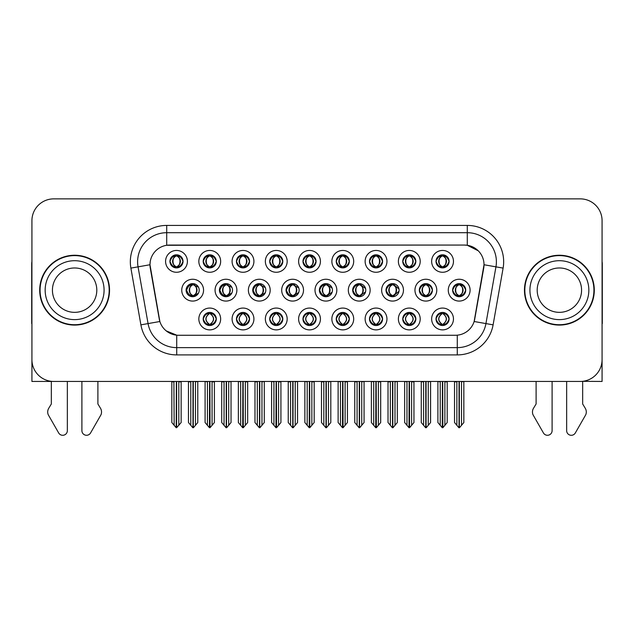 <?xml version="1.0" encoding="UTF-8"?>
<svg xmlns="http://www.w3.org/2000/svg" width="634" height="634" viewBox="0 0 634 634"><rect width="100%" height="100%" fill="white"/><g stroke="black" fill="none" stroke-linecap="round" stroke-linejoin="round"><path stroke-width="0.95" d="M169.944 261.359A6.546 6.546 0 0 0 176.49 267.905A6.546 6.546 0 0 0 183.036 261.359A6.546 6.546 0 0 0 176.49 254.813A6.546 6.546 0 0 0 169.944 261.359L169.999 261.359C171.299 257.792 172.995 256.033 175.103 256.073L174.659 255.074M165.577 261.359A10.913 10.913 0 0 0 176.49 272.271A10.913 10.913 0 0 0 187.402 261.359A10.913 10.913 0 0 0 176.49 250.446A10.913 10.913 0 0 0 165.577 261.359M286.053 290.166A6.546 6.546 0 0 0 292.599 296.712A6.546 6.546 0 0 0 299.145 290.166A6.546 6.546 0 0 0 292.599 283.62A6.546 6.546 0 0 0 286.053 290.166L286.409 290.166C287.701 286.6 289.397 284.84 291.505 284.88L291.03 283.81M281.694 290.166A10.913 10.913 0 0 0 292.599 301.079A10.913 10.913 0 0 0 303.512 290.166A10.913 10.913 0 0 0 292.599 279.253A10.913 10.913 0 0 0 281.694 290.166M402.748 318.973A6.546 6.546 0 0 0 409.295 325.519A6.546 6.546 0 0 0 415.841 318.973A6.546 6.546 0 0 0 409.295 312.427A6.546 6.546 0 0 0 402.748 318.973L402.812 318.973C404.048 322.492 405.752 324.259 407.916 324.259L408.692 324.259C404.357 320.733 404.357 317.206 408.692 313.679L408.906 313.679C404.46 317.206 404.46 320.733 408.906 324.259L408.359 325.448L408.906 324.259C404.302 320.733 404.302 317.206 408.906 313.679L408.359 312.491L408.906 313.679L407.916 313.679C405.792 313.64 404.088 315.399 402.812 318.973M398.382 318.973A10.913 10.913 0 0 0 409.295 329.878A10.913 10.913 0 0 0 420.207 318.973A10.913 10.913 0 0 0 409.295 308.061A10.913 10.913 0 0 0 398.382 318.973M186.103 290.166A6.546 6.546 0 0 0 192.649 296.712A6.546 6.546 0 0 0 199.203 290.166A6.546 6.546 0 0 0 192.649 283.62A6.546 6.546 0 0 0 186.103 290.166L186.634 290.166C187.926 286.6 189.621 284.84 191.73 284.88L191.238 283.77M181.744 290.166A10.913 10.913 0 0 0 192.649 301.079A10.913 10.913 0 0 0 203.562 290.166A10.913 10.913 0 0 0 192.649 279.253A10.913 10.913 0 0 0 181.744 290.166M436.01 318.973A6.546 6.546 0 0 0 442.556 325.519A6.546 6.546 0 0 0 449.102 318.973A6.546 6.546 0 0 0 442.556 312.427A6.546 6.546 0 0 0 436.01 318.973L436.065 318.973C437.309 322.492 439.013 324.259 441.169 324.259L441.946 324.259C437.619 320.733 437.619 317.206 441.946 313.679L442.16 313.679C437.722 317.206 437.722 320.733 442.16 324.259L441.621 325.448L442.167 324.259C437.563 320.733 437.563 317.206 442.167 313.679L441.621 312.491L442.167 313.679L441.169 313.679C439.053 313.64 437.349 315.399 436.065 318.973M431.643 318.973A10.913 10.913 0 0 0 442.556 329.878A10.913 10.913 0 0 0 453.469 318.973A10.913 10.913 0 0 0 442.556 308.061A10.913 10.913 0 0 0 431.643 318.973M436.01 261.359A6.546 6.546 0 0 0 442.556 267.905A6.546 6.546 0 0 0 449.102 261.359A6.546 6.546 0 0 0 442.556 254.813A6.546 6.546 0 0 0 436.01 261.359L436.073 261.359C437.365 257.792 439.061 256.033 441.169 256.073L440.725 255.074M431.643 261.359A10.913 10.913 0 0 0 442.556 272.271A10.913 10.913 0 0 0 453.469 261.359A10.913 10.913 0 0 0 442.556 250.446A10.913 10.913 0 0 0 431.643 261.359M352.686 290.166A6.546 6.546 0 0 0 359.232 296.712A6.546 6.546 0 0 0 365.778 290.166A6.546 6.546 0 0 0 359.232 283.62A6.546 6.546 0 0 0 352.686 290.166L352.924 290.166C354.216 286.6 355.92 284.84 358.02 284.88L357.56 283.834M348.32 290.166A10.913 10.913 0 0 0 359.232 301.079A10.913 10.913 0 0 0 370.145 290.166A10.913 10.913 0 0 0 359.232 279.253A10.913 10.913 0 0 0 348.32 290.166M252.736 290.166A6.546 6.546 0 0 0 259.282 296.712A6.546 6.546 0 0 0 265.828 290.166A6.546 6.546 0 0 0 259.282 283.62A6.546 6.546 0 0 0 252.736 290.166L253.148 290.166C254.44 286.6 256.144 284.84 258.252 284.88L257.769 283.794M248.377 290.166A10.913 10.913 0 0 0 259.282 301.079A10.913 10.913 0 0 0 270.195 290.166A10.913 10.913 0 0 0 259.282 279.253A10.913 10.913 0 0 0 248.377 290.166M369.495 318.973A6.546 6.546 0 0 0 376.041 325.519A6.546 6.546 0 0 0 382.587 318.973A6.546 6.546 0 0 0 376.041 312.427A6.546 6.546 0 0 0 369.495 318.973L369.551 318.973C370.795 322.492 372.491 324.259 374.654 324.259L375.431 324.259C371.096 320.733 371.096 317.206 375.431 313.679L375.645 313.679C371.199 317.206 371.199 320.733 375.645 324.259L375.098 325.448L375.653 324.259C371.048 320.733 371.048 317.206 375.653 313.679L375.098 312.491L375.653 313.679L374.654 313.679C372.53 313.64 370.835 315.399 369.551 318.973M365.129 318.973A10.913 10.913 0 0 0 376.041 329.878A10.913 10.913 0 0 0 386.954 318.973A10.913 10.913 0 0 0 376.041 308.061A10.913 10.913 0 0 0 365.129 318.973M336.234 318.973A6.546 6.546 0 0 0 342.78 325.519A6.546 6.546 0 0 0 349.326 318.973A6.546 6.546 0 0 0 342.78 312.427A6.546 6.546 0 0 0 336.234 318.973L336.297 318.973C337.534 322.492 339.238 324.259 341.393 324.259L342.17 324.259C337.843 320.733 337.843 317.206 342.17 313.679L342.384 313.679C337.946 317.206 337.946 320.733 342.384 324.259L341.845 325.448L342.392 324.259C337.787 320.733 337.787 317.206 342.392 313.679L341.845 312.491L342.392 313.679L341.393 313.679C339.277 313.64 337.573 315.399 336.297 318.973M331.867 318.973A10.913 10.913 0 0 0 342.78 329.878A10.913 10.913 0 0 0 353.693 318.973A10.913 10.913 0 0 0 342.78 308.061A10.913 10.913 0 0 0 331.867 318.973M402.748 261.359A6.546 6.546 0 0 0 409.295 267.905A6.546 6.546 0 0 0 415.841 261.359A6.546 6.546 0 0 0 409.295 254.813A6.546 6.546 0 0 0 402.748 261.359L402.812 261.359C404.104 257.792 405.8 256.033 407.908 256.073L407.464 255.074M398.382 261.359A10.913 10.913 0 0 0 409.295 272.271A10.913 10.913 0 0 0 420.207 261.359A10.913 10.913 0 0 0 409.295 250.446A10.913 10.913 0 0 0 398.382 261.359M336.234 261.359A6.546 6.546 0 0 0 342.78 267.905A6.546 6.546 0 0 0 349.326 261.359A6.546 6.546 0 0 0 342.78 254.813A6.546 6.546 0 0 0 336.234 261.359L336.297 261.359C337.589 257.792 339.285 256.033 341.393 256.073L340.949 255.074M331.867 261.359A10.913 10.913 0 0 0 342.78 272.271A10.913 10.913 0 0 0 353.693 261.359A10.913 10.913 0 0 0 342.78 250.446A10.913 10.913 0 0 0 331.867 261.359M386.003 290.166A6.546 6.546 0 0 0 392.549 296.712A6.546 6.546 0 0 0 399.095 290.166A6.546 6.546 0 0 0 392.549 283.62A6.546 6.546 0 0 0 386.003 290.166L386.185 290.166C387.477 286.6 389.173 284.84 391.281 284.88L390.821 283.85M381.636 290.166A10.913 10.913 0 0 0 392.549 301.079A10.913 10.913 0 0 0 403.462 290.166A10.913 10.913 0 0 0 392.549 279.253A10.913 10.913 0 0 0 381.636 290.166M219.419 290.166A6.546 6.546 0 0 0 225.966 296.712A6.546 6.546 0 0 0 232.519 290.166A6.546 6.546 0 0 0 225.966 283.62A6.546 6.546 0 0 0 219.419 290.166L219.887 290.166C221.179 286.6 222.883 284.84 224.991 284.88L224.499 283.786M215.061 290.166A10.913 10.913 0 0 0 225.966 301.079A10.913 10.913 0 0 0 236.878 290.166A10.913 10.913 0 0 0 225.966 279.253A10.913 10.913 0 0 0 215.061 290.166M236.458 318.973A6.546 6.546 0 0 0 243.004 325.519A6.546 6.546 0 0 0 249.55 318.973A6.546 6.546 0 0 0 243.004 312.427A6.546 6.546 0 0 0 236.458 318.973L236.522 318.973C237.758 322.492 239.462 324.259 241.625 324.259L242.394 324.259C238.067 320.733 238.067 317.206 242.394 313.679L242.608 313.679C238.17 317.206 238.17 320.733 242.608 324.259L242.069 325.448L242.616 324.259C238.012 320.733 238.012 317.206 242.616 313.679L242.069 312.491L242.616 313.679L241.625 313.679C239.501 313.64 237.798 315.399 236.522 318.973M232.092 318.973A10.913 10.913 0 0 0 243.004 329.878A10.913 10.913 0 0 0 253.917 318.973A10.913 10.913 0 0 0 243.004 308.061A10.913 10.913 0 0 0 232.092 318.973M269.719 261.359A6.546 6.546 0 0 0 276.266 267.905A6.546 6.546 0 0 0 282.812 261.359A6.546 6.546 0 0 0 276.266 254.813A6.546 6.546 0 0 0 269.719 261.359L269.775 261.359C271.067 257.792 272.771 256.033 274.879 256.073L274.435 255.074M265.353 261.359A10.913 10.913 0 0 0 276.266 272.271A10.913 10.913 0 0 0 287.178 261.359A10.913 10.913 0 0 0 276.266 250.446A10.913 10.913 0 0 0 265.353 261.359M302.973 318.973A6.546 6.546 0 0 0 309.519 325.519A6.546 6.546 0 0 0 316.073 318.973A6.546 6.546 0 0 0 309.519 312.427A6.546 6.546 0 0 0 302.973 318.973L303.036 318.973C304.272 322.492 305.976 324.259 308.14 324.259L308.916 324.259C304.582 320.733 304.582 317.206 308.916 313.679L309.13 313.679C304.685 317.206 304.685 320.733 309.13 324.259L308.584 325.448L309.138 324.259M298.614 318.973A10.913 10.913 0 0 0 309.519 329.878A10.913 10.913 0 0 0 320.432 318.973A10.913 10.913 0 0 0 309.519 308.061A10.913 10.913 0 0 0 298.614 318.973M236.458 261.359A6.546 6.546 0 0 0 243.004 267.905A6.546 6.546 0 0 0 249.55 261.359A6.546 6.546 0 0 0 243.004 254.813A6.546 6.546 0 0 0 236.458 261.359L236.522 261.359C237.813 257.792 239.509 256.033 241.617 256.073L241.174 255.074M232.092 261.359A10.913 10.913 0 0 0 243.004 272.271A10.913 10.913 0 0 0 253.917 261.359A10.913 10.913 0 0 0 243.004 250.446A10.913 10.913 0 0 0 232.092 261.359M419.32 290.166A6.546 6.546 0 0 0 425.866 296.712A6.546 6.546 0 0 0 432.412 290.166A6.546 6.546 0 0 0 425.866 283.62A6.546 6.546 0 0 0 419.32 290.166L419.439 290.166C420.73 286.6 422.434 284.84 424.542 284.88L424.091 283.866M414.953 290.166A10.913 10.913 0 0 0 425.866 301.079A10.913 10.913 0 0 0 436.778 290.166A10.913 10.913 0 0 0 425.866 279.253A10.913 10.913 0 0 0 414.953 290.166M203.197 318.973A6.546 6.546 0 0 0 209.743 325.519A6.546 6.546 0 0 0 216.297 318.973A6.546 6.546 0 0 0 209.743 312.427A6.546 6.546 0 0 0 203.197 318.973L203.26 318.973C204.505 322.492 206.201 324.259 208.364 324.259L209.141 324.259C204.806 320.733 204.806 317.206 209.141 313.679L209.355 313.679C204.909 317.206 204.909 320.733 209.355 324.259L208.808 325.448L209.363 324.259C204.758 320.733 204.758 317.206 209.363 313.679L208.816 312.491L209.355 313.679L208.364 313.679C206.24 313.64 204.536 315.399 203.26 318.973M198.838 318.973A10.913 10.913 0 0 0 209.743 329.878A10.913 10.913 0 0 0 220.656 318.973A10.913 10.913 0 0 0 209.743 308.061A10.913 10.913 0 0 0 198.838 318.973M369.495 261.359A6.546 6.546 0 0 0 376.041 267.905A6.546 6.546 0 0 0 382.587 261.359A6.546 6.546 0 0 0 376.041 254.813A6.546 6.546 0 0 0 369.495 261.359L369.551 261.359C370.842 257.792 372.546 256.033 374.654 256.073L374.211 255.074M365.129 261.359A10.913 10.913 0 0 0 376.041 272.271A10.913 10.913 0 0 0 386.954 261.359A10.913 10.913 0 0 0 376.041 250.446A10.913 10.913 0 0 0 365.129 261.359M452.636 290.166A6.546 6.546 0 0 0 459.182 296.712A6.546 6.546 0 0 0 465.728 290.166A6.546 6.546 0 0 0 459.182 283.62A6.546 6.546 0 0 0 452.636 290.166L452.7 290.166C453.992 286.6 455.688 284.84 457.796 284.88L457.352 283.881M448.27 290.166A10.913 10.913 0 0 0 459.182 301.079A10.913 10.913 0 0 0 470.095 290.166A10.913 10.913 0 0 0 459.182 279.253A10.913 10.913 0 0 0 448.27 290.166M203.197 261.359A6.546 6.546 0 0 0 209.743 267.905A6.546 6.546 0 0 0 216.297 261.359A6.546 6.546 0 0 0 209.743 254.813A6.546 6.546 0 0 0 203.197 261.359L203.26 261.359C204.552 257.792 206.256 256.033 208.364 256.073L207.92 255.074M198.838 261.359A10.913 10.913 0 0 0 209.743 272.271A10.913 10.913 0 0 0 220.656 261.359A10.913 10.913 0 0 0 209.743 250.446A10.913 10.913 0 0 0 198.838 261.359M319.37 290.166A6.546 6.546 0 0 0 325.916 296.712A6.546 6.546 0 0 0 332.462 290.166A6.546 6.546 0 0 0 325.916 283.62A6.546 6.546 0 0 0 319.37 290.166L319.663 290.166C320.955 286.6 322.658 284.84 324.767 284.88L324.299 283.818M315.003 290.166A10.913 10.913 0 0 0 325.916 301.079A10.913 10.913 0 0 0 336.828 290.166A10.913 10.913 0 0 0 325.916 279.253A10.913 10.913 0 0 0 315.003 290.166M269.719 318.973A6.546 6.546 0 0 0 276.266 325.519A6.546 6.546 0 0 0 282.812 318.973A6.546 6.546 0 0 0 276.266 312.427A6.546 6.546 0 0 0 269.719 318.973L269.775 318.973C271.019 322.492 272.715 324.259 274.879 324.259L275.655 324.259C271.32 320.733 271.32 317.206 275.655 313.679L275.869 313.679C271.423 317.206 271.423 320.733 275.869 324.259L275.322 325.448L275.877 324.259C271.273 320.733 271.273 317.206 275.877 313.679L275.322 312.491L275.877 313.679L274.879 313.679C272.755 313.64 271.059 315.399 269.775 318.973M265.353 318.973A10.913 10.913 0 0 0 276.266 329.878A10.913 10.913 0 0 0 287.178 318.973A10.913 10.913 0 0 0 276.266 308.061A10.913 10.913 0 0 0 265.353 318.973M302.973 261.359A6.546 6.546 0 0 0 309.519 267.905A6.546 6.546 0 0 0 316.073 261.359A6.546 6.546 0 0 0 309.519 254.813A6.546 6.546 0 0 0 302.973 261.359L303.036 261.359C304.328 257.792 306.032 256.033 308.14 256.073L307.688 255.074M298.614 261.359A10.913 10.913 0 0 0 309.519 272.271A10.913 10.913 0 0 0 320.432 261.359A10.913 10.913 0 0 0 309.519 250.446A10.913 10.913 0 0 0 298.614 261.359M149.981 264.703A19.638 19.638 0 0 0 150.282 268.111L159.261 319.037A19.638 19.638 0 0 0 178.598 335.267L455.402 335.267A19.638 19.638 0 0 0 474.739 319.037L483.718 268.111A19.638 19.638 0 0 0 464.381 245.065L169.619 245.065A19.638 19.638 0 0 0 149.981 264.703L150.195 261.794M582.662 381.327L602.078 381.454L602.078 220.695A21.825 21.825 0 0 0 580.261 198.87L53.739 198.87A21.825 21.825 0 0 0 31.922 220.695L31.922 381.454L51.338 381.454L51.338 403.977L48.755 408.241A7.275 7.275 0 0 0 48.232 414.723L58.677 432.967A4.644 4.644 0 0 0 67.347 430.644L67.347 381.454L81.897 381.454L81.897 430.644A4.644 4.644 0 0 0 90.559 432.967L101.012 414.723A7.275 7.275 0 0 0 100.481 408.241L97.898 403.977L97.898 381.454M536.102 381.454L536.102 403.977L533.519 408.241A7.275 7.275 0 0 0 532.988 414.723L543.441 432.967A4.644 4.644 0 0 0 552.103 430.644L552.103 381.454L566.653 381.454L566.653 430.644A4.644 4.644 0 0 0 575.323 432.967L585.768 414.723A7.275 7.275 0 0 0 585.245 408.241L582.662 403.977L582.662 381.454M39.704 290.166A34.918 34.918 0 0 0 74.622 325.083A34.918 34.918 0 0 0 109.539 290.166A34.918 34.918 0 0 0 74.622 255.248A34.918 34.918 0 0 0 39.704 290.166M524.461 290.166A34.918 34.918 0 0 0 559.378 325.083A34.918 34.918 0 0 0 594.296 290.166A34.918 34.918 0 0 0 559.378 255.248A34.918 34.918 0 0 0 524.461 290.166M166.71 225.419L467.29 225.419A36.368 36.368 0 0 1 503.111 268.111L493.101 324.854A36.368 36.368 0 0 1 457.28 354.905L176.72 354.905A36.368 36.368 0 0 1 140.899 324.854L130.889 268.111A36.368 36.368 0 0 1 166.71 225.419L166.71 232.694L467.29 232.694A29.101 29.101 0 0 1 495.946 266.851L485.937 323.586A29.101 29.101 0 0 1 457.28 347.63L176.72 347.63A29.101 29.101 0 0 1 148.063 323.586L138.053 266.851A29.101 29.101 0 0 1 166.71 232.694L166.71 245.279L464.381 245.065L467.29 245.279L478.266 250.81M455.402 335.267L178.598 335.267M176.72 354.905L176.72 335.172L166.235 330.885M495.946 266.851L484.019 264.743L474.137 321.509L485.937 323.586L495.946 266.851L503.111 268.111M140.899 324.854L159.863 321.509L149.981 264.743L138.053 266.851A29.101 29.101 0 0 1 137.618 261.794M474.739 319.037L474.62 319.655M159.38 319.655L159.261 319.037M580.261 198.87L53.739 198.87M31.922 220.695L31.922 359.637A21.825 21.825 0 0 0 53.739 381.454L580.261 381.454A21.825 21.825 0 0 0 602.078 359.637L602.078 220.695M440.226 425.303L440.226 381.819L437.896 381.454L437.896 422.529L442.255 427.72L442.413 381.454M447.208 381.454L447.208 422.529L442.857 427.72L442.698 381.454M447.208 381.819L444.886 381.819L444.886 425.303M443.681 312.522L443.166 313.679C447.493 317.206 447.493 320.733 443.166 324.259L442.952 324.259C447.39 320.733 447.39 317.206 442.952 313.679L443.491 312.491L442.944 313.679C447.549 317.206 447.549 320.733 442.944 324.259L443.491 325.448L442.952 324.259L443.943 324.259C446.059 324.307 447.762 322.54 449.038 318.957C447.794 315.439 446.09 313.679 443.943 313.679L444.386 312.681M443.166 313.679L443.943 313.679M465.728 290.166L465.673 290.166C464.413 286.647 462.709 284.88 460.569 284.88L459.793 284.88C461.877 285.989 462.971 287.749 463.097 290.166C462.971 292.575 461.877 294.342 459.793 295.452L460.569 295.452L461.013 296.45M458.057 283.715L458.572 284.88L457.796 284.88M459.579 284.88L459.579 284.88C463.636 285.015 463.771 294.77 459.571 295.452L460.118 296.641L459.579 295.452C461.711 294.342 462.844 292.575 462.971 290.166C462.844 287.749 461.711 285.989 459.579 284.88L460.125 283.683L459.571 284.88M465.673 290.166C464.357 293.756 462.661 295.515 460.569 295.452M458.572 284.88L458.572 284.88C456.496 285.989 455.394 287.749 455.275 290.166C455.394 292.575 456.496 294.342 458.572 295.452L457.796 295.452C455.751 295.587 454.055 293.819 452.7 290.166M458.572 295.452L458.786 295.452C456.654 294.342 455.529 292.575 455.402 290.166C455.529 287.749 456.654 285.989 458.786 284.88C454.729 285.015 454.602 294.77 458.794 295.452L458.057 296.617M463.842 381.819L463.842 422.529L461.512 425.303L461.512 381.819L463.842 381.454M454.53 381.454L454.53 422.529L458.889 427.72L459.484 427.72L461.512 425.303M459.333 381.454L459.333 427.72M456.591 381.454L456.86 381.819L454.53 381.819M456.86 381.819L456.86 425.303M459.04 427.72L459.04 381.454M449.102 261.359L449.038 261.359C447.778 257.84 446.082 256.073 443.943 256.073L442.952 256.073L443.499 254.876L442.944 256.073C447.01 256.207 447.136 265.971 442.944 266.645L443.491 267.841L442.952 266.645C445.084 265.535 446.209 263.768 446.336 261.359C446.209 258.941 445.084 257.182 442.952 256.073L443.166 256.073C445.242 257.182 446.344 258.941 446.471 261.359C446.344 263.768 445.242 265.535 443.166 266.645L443.943 266.645L444.386 267.643M441.43 267.81L441.946 266.645C439.869 265.535 438.768 263.768 438.641 261.359C438.768 258.941 439.869 257.182 441.946 256.073L442.16 256.073C440.028 257.182 438.902 258.941 438.776 261.359C438.902 263.768 440.028 265.535 442.16 266.645L441.613 267.833L442.167 266.645C437.975 265.971 438.102 256.207 442.167 256.073L441.169 256.073M449.038 261.359C447.731 264.949 446.027 266.708 443.943 266.645M441.946 266.645L441.169 266.645C439.124 266.779 437.428 265.012 436.073 261.359M31.922 261.47A14.55 14.55 0 0 0 31.7 263.974L31.7 323.625A14.55 14.55 0 0 1 31.922 323.609M31.922 336.717L31.922 329.442M406.973 425.303L406.973 381.819L404.643 381.454L404.643 422.529L409.001 427.72L409.152 381.454M413.954 381.454L413.954 422.529L409.596 427.72L409.445 381.454M413.954 381.819L411.624 381.819L411.624 425.303M410.42 312.522L409.905 313.679C414.24 317.206 414.24 320.733 409.905 324.259L409.691 324.259C414.137 320.733 414.137 317.206 409.691 313.679L410.238 312.491L409.691 313.679C414.287 317.206 414.287 320.733 409.683 324.259L410.238 325.448L409.683 324.259L410.681 324.259C412.805 324.307 414.501 322.54 415.785 318.957C414.533 315.439 412.837 313.679 410.681 313.679L411.125 312.681M409.905 313.679L410.681 313.679M373.711 425.303L373.711 381.819L371.381 381.454L371.381 422.529L375.74 427.72L375.891 381.454M380.693 381.454L380.693 422.529L376.334 427.72L376.184 381.454M380.693 422.529L380.693 381.819L378.363 381.819L378.363 425.303M377.167 312.522L376.644 313.679C380.979 317.206 380.979 320.733 376.644 324.259L376.43 324.259C380.875 320.733 380.875 317.206 376.43 313.679L376.976 312.491M377.167 325.416L376.43 324.259L376.976 325.448M376.644 313.679L377.42 313.679L377.864 312.681M376.644 324.259L377.42 324.259C379.544 324.307 381.248 322.54 382.524 318.957C381.28 315.439 379.576 313.679 377.42 313.679M340.45 425.303L340.45 381.819L338.128 381.454L338.128 422.529L342.479 427.72L342.637 381.454M347.432 381.454L347.432 422.529L343.081 427.72L342.923 381.454M347.432 422.529L347.432 381.819L345.11 381.819L345.11 425.303M343.905 312.522L343.39 313.679C347.717 317.206 347.717 320.733 343.39 324.259L343.176 324.259C347.614 320.733 347.614 317.206 343.176 313.679L343.715 312.491L343.168 313.679C347.773 317.206 347.773 320.733 343.168 324.259L343.715 325.448L343.176 324.259L344.167 324.259C346.291 324.307 347.987 322.54 349.271 318.957C348.018 315.439 346.315 313.679 344.167 313.679L344.611 312.681M343.39 313.679L344.167 313.679M307.197 425.303L307.197 381.819L304.867 381.454L304.867 422.529L309.226 427.72L309.376 381.454M314.179 381.454L314.179 422.529L309.82 427.72L309.669 381.454M314.179 422.529L314.179 381.819L311.849 381.819L311.849 425.303M310.652 312.522L310.129 313.679C314.464 317.206 314.464 320.733 310.129 324.259L309.915 324.259C314.361 320.733 314.361 317.206 309.915 313.679L310.462 312.491L309.915 313.679C314.512 317.206 314.512 320.733 309.907 324.259L310.462 325.448L309.907 324.259L310.906 324.259C313.03 324.307 314.733 322.54 316.009 318.957C314.757 315.439 313.061 313.679 310.906 313.679L311.349 312.681M308.393 312.522L309.138 313.679M310.129 313.679L310.906 313.679M308.916 313.679L308.14 313.679C306.016 313.64 304.312 315.399 303.036 318.973M427.308 295.452C429.4 295.515 431.104 293.756 432.412 290.166C431.152 286.647 429.448 284.88 427.308 284.88L426.539 284.88C428.616 285.989 429.717 287.749 429.836 290.166C429.717 292.575 428.616 294.342 426.539 295.452L427.308 295.452L427.752 296.435M424.796 283.707L425.319 284.88L424.542 284.88M426.864 283.691L426.325 284.88C430.383 285.015 430.51 294.77 426.317 295.452L426.856 296.633M425.319 284.88L425.319 284.88C423.235 285.989 422.133 287.749 422.014 290.166C422.133 292.575 423.235 294.342 425.319 295.452L424.542 295.452C422.498 295.587 420.794 293.819 419.439 290.166M425.319 295.452L425.533 295.452C423.401 294.342 422.268 292.575 422.141 290.166C422.268 287.749 423.401 285.989 425.533 284.88C421.475 285.015 421.341 294.77 425.533 295.452L424.796 296.625M430.581 381.819L430.581 422.529L428.251 425.303L428.251 381.819L430.581 381.454M421.269 381.454L421.269 422.529L425.628 427.72L426.222 427.72L428.251 425.303M426.072 381.454L426.072 427.72M423.33 381.454L423.599 381.819L421.269 381.819M423.599 381.819L423.599 425.303M425.779 427.72L425.779 381.454M399.008 289.064L394.055 284.88L393.278 284.88C395.354 285.989 396.456 287.749 396.583 290.166C396.456 292.575 395.354 294.342 393.278 295.452L394.055 295.452L394.483 296.419M391.535 283.699L392.058 284.88L391.281 284.88M393.064 284.88L393.603 283.699L393.056 284.88C397.122 285.015 397.249 294.77 393.056 295.452L393.595 296.625L393.064 295.452C395.196 294.342 396.321 292.575 396.448 290.166C396.321 287.749 395.196 285.989 393.064 284.88M399.008 291.252L394.055 295.452M392.058 284.88L392.058 284.88C389.981 285.989 388.88 287.749 388.753 290.166C388.88 292.575 389.981 294.342 392.058 295.452L391.281 295.452C389.236 295.587 387.54 293.819 386.185 290.166M392.058 295.452L392.272 295.452C390.14 294.342 389.014 292.575 388.888 290.166C389.014 287.749 390.14 285.989 392.272 284.88C388.214 285.015 388.087 294.77 392.28 295.452L391.535 296.633M397.32 381.819L397.32 422.529L394.998 425.303L394.998 381.819L397.32 381.454M388.016 381.454L388.016 422.529L392.367 427.72L392.969 427.72L394.998 425.303M392.811 381.454L392.811 427.72M390.068 381.454L390.338 381.819L388.016 381.819M390.338 381.819L390.338 425.303M392.525 427.72L392.525 381.454M365.588 288.589L360.794 284.88L360.017 284.88C362.101 285.989 363.195 287.749 363.322 290.166C363.195 292.575 362.101 294.342 360.017 295.452L360.794 295.452L361.221 296.403M358.273 283.691L358.796 284.88L358.02 284.88M359.803 284.88L359.803 284.88C363.861 285.015 363.995 294.77 359.803 295.452L360.334 296.617L359.803 295.452C361.935 294.342 363.068 292.575 363.195 290.166C363.068 287.749 361.935 285.989 359.803 284.88L360.342 283.707L359.803 284.88M365.596 291.727L360.794 295.452M358.796 284.88L358.796 284.88C356.72 285.989 355.619 287.749 355.5 290.166C355.619 292.575 356.72 294.342 358.796 295.452L358.02 295.452C355.975 295.587 354.279 293.819 352.924 290.166M358.796 295.452L359.01 295.452C356.879 294.342 355.753 292.575 355.626 290.166C355.753 287.749 356.879 285.989 359.01 284.88C354.953 285.015 354.826 294.77 359.018 295.452L358.273 296.641M364.067 381.819L364.067 422.529L361.737 425.303L361.737 381.819L364.067 381.454M354.755 381.454L354.755 422.529L359.113 427.72L359.708 427.72L361.737 425.303M359.557 381.454L359.557 427.72M356.815 381.454L357.085 381.819L354.755 381.819M357.085 381.819L357.085 425.303M359.264 427.72L359.264 381.454M332.176 288.232L327.54 284.88L326.764 284.88C328.84 285.989 329.942 287.749 330.06 290.166C329.942 292.575 328.84 294.342 326.764 295.452L327.54 295.452L327.952 296.387M325.004 283.683L325.543 284.88L324.767 284.88M326.55 284.88L326.55 284.88C330.607 285.015 330.734 294.77 326.542 295.452L327.073 296.609L326.55 295.452C328.681 294.342 329.807 292.575 329.934 290.166C329.807 287.749 328.681 285.989 326.55 284.88L327.073 283.723L326.542 284.88M332.176 292.092L327.54 295.452M325.543 284.88L325.543 284.88C323.459 285.989 322.365 287.749 322.238 290.166C322.365 292.575 323.459 294.342 325.543 295.452L324.767 295.452C322.722 295.587 321.018 293.819 319.663 290.166M325.543 295.452L325.757 295.452C323.625 294.342 322.492 292.575 322.365 290.166C322.492 287.749 323.625 285.989 325.757 284.88C321.7 285.015 321.565 294.77 325.765 295.452L325.004 296.649M330.805 381.819L330.805 422.529L328.475 425.303L328.475 381.819L330.805 381.454M321.493 381.454L321.493 422.529L325.852 427.72L326.447 427.72L328.475 425.303M326.296 381.454L326.296 427.72M323.554 381.454L323.823 381.819L321.493 381.819M323.823 381.819L323.823 425.303M326.003 427.72L326.003 381.454M415.841 261.359L415.785 261.359C414.525 257.84 412.821 256.073 410.681 256.073L409.691 256.073L410.23 254.876L409.691 256.073C413.748 256.207 413.883 265.971 409.683 266.645L410.23 267.841L409.691 266.645C411.823 265.535 412.956 263.768 413.083 261.359C412.956 258.941 411.823 257.182 409.691 256.073L409.905 256.073C411.989 257.182 413.083 258.941 413.209 261.359C413.083 263.768 411.989 265.535 409.905 266.645L410.681 266.645L411.125 267.643M408.169 267.81L408.684 266.645C406.608 265.535 405.506 263.768 405.388 261.359C405.506 258.941 406.608 257.182 408.684 256.073L408.898 256.073C406.766 257.182 405.641 258.941 405.514 261.359C405.641 263.768 406.766 265.535 408.898 266.645L408.359 267.833L408.906 266.645C404.714 265.971 404.841 256.207 408.906 256.073L407.908 256.073M415.785 261.359C414.47 264.949 412.774 266.708 410.681 266.645M408.684 266.645L407.908 266.645C405.863 266.779 404.167 265.012 402.812 261.359M382.587 261.359L382.524 261.359C381.264 257.84 379.56 256.073 377.428 256.073L376.438 256.073L376.976 254.876L376.438 256.073C380.495 256.207 380.622 265.971 376.43 266.645L376.976 267.841L376.438 266.645C378.569 265.535 379.695 263.768 379.821 261.359C379.695 258.941 378.569 257.182 376.438 256.073L376.651 256.073C378.728 257.182 379.829 258.941 379.948 261.359C379.829 263.768 378.728 265.535 376.651 266.645L377.428 266.645L377.872 267.643M374.908 267.81L375.431 266.645C373.347 265.535 372.253 263.768 372.126 261.359C372.253 258.941 373.347 257.182 375.431 256.073L375.645 256.073C373.513 257.182 372.38 258.941 372.253 261.359C372.38 263.768 373.513 265.535 375.645 266.645L375.098 267.833L375.645 266.645C371.453 265.971 371.587 256.207 375.645 256.073L374.654 256.073M382.524 261.359C381.216 264.949 379.512 266.708 377.428 266.645M375.431 266.645L374.654 266.645C372.61 266.779 370.906 265.012 369.551 261.359M349.326 261.359L349.271 261.359C348.003 257.84 346.307 256.073 344.167 256.073L343.176 256.073L343.723 254.876L343.168 256.073C347.234 256.207 347.361 265.971 343.168 266.645L343.715 267.841L343.176 266.645C345.308 265.535 346.433 263.768 346.56 261.359C346.433 258.941 345.308 257.182 343.176 256.073L343.39 256.073C345.467 257.182 346.568 258.941 346.695 261.359C346.568 263.768 345.467 265.535 343.39 266.645L344.167 266.645L344.611 267.643M341.655 267.81L342.17 266.645C340.093 265.535 338.992 263.768 338.865 261.359C338.992 258.941 340.093 257.182 342.17 256.073L342.384 256.073C340.252 257.182 339.127 258.941 339 261.359C339.127 263.768 340.252 265.535 342.384 266.645L341.837 267.833L342.392 266.645C338.199 265.971 338.326 256.207 342.392 256.073L341.393 256.073M349.271 261.359C347.955 264.949 346.259 266.708 344.167 266.645M342.17 266.645L341.393 266.645C339.349 266.779 337.653 265.012 336.297 261.359M316.073 261.359L316.009 261.359C314.749 257.84 313.045 256.073 310.906 256.073L309.915 256.073L310.454 254.876L309.915 256.073C313.981 256.207 314.107 265.971 309.915 266.645L310.454 267.841L309.915 266.645C312.047 265.535 313.18 263.768 313.307 261.359C313.18 258.941 312.047 257.182 309.915 256.073L310.129 256.073C312.213 257.182 313.315 258.941 313.434 261.359C313.315 263.768 312.213 265.535 310.129 266.645L310.906 266.645L311.349 267.643M308.393 267.81L308.909 266.645C306.832 265.535 305.731 263.768 305.612 261.359C305.731 258.941 306.832 257.182 308.909 256.073L309.123 256.073C306.991 257.182 305.865 258.941 305.739 261.359C305.865 263.768 306.991 265.535 309.123 266.645L308.584 267.833L309.13 266.645C304.938 265.971 305.065 256.207 309.13 256.073L308.14 256.073M316.009 261.359C314.694 264.949 312.998 266.708 310.906 266.645M308.909 266.645L308.14 266.645C306.095 266.779 304.391 265.012 303.036 261.359M96.804 290.166A22.19 22.19 0 0 0 74.622 267.976A22.19 22.19 0 0 0 52.432 290.166A22.19 22.19 0 0 0 74.622 312.348A22.19 22.19 0 0 0 96.804 290.166A22.19 22.19 0 0 1 74.622 312.348A22.19 22.19 0 0 1 52.432 290.166M109.175 290.166A34.553 34.553 0 0 0 74.622 255.613A34.553 34.553 0 0 0 40.069 290.166A34.553 34.553 0 0 0 74.622 324.719A34.553 34.553 0 0 0 109.175 290.166M602.078 261.47A14.55 14.55 0 0 1 602.3 263.974L602.3 323.625A14.55 14.55 0 0 0 602.078 323.609M602.078 329.442L602.078 336.717M581.568 290.166A22.19 22.19 0 0 0 559.378 267.976A22.19 22.19 0 0 0 537.196 290.166A22.19 22.19 0 0 0 559.378 312.348A22.19 22.19 0 0 0 581.568 290.166A22.19 22.19 0 0 1 559.378 312.348A22.19 22.19 0 0 1 537.196 290.166M593.931 290.166A34.553 34.553 0 0 0 559.378 255.613A34.553 34.553 0 0 0 524.825 290.166A34.553 34.553 0 0 0 559.378 324.719A34.553 34.553 0 0 0 593.931 290.166M273.936 425.303L273.936 381.819L271.606 381.454L271.606 422.529L275.964 427.72L276.115 381.454M280.917 381.454L280.917 422.529L276.559 427.72L276.408 381.454M280.917 422.529L280.917 381.819L278.588 381.819L278.588 425.303M277.391 312.522L276.876 313.679C281.203 317.206 281.203 320.733 276.876 324.259L276.654 324.259C281.1 320.733 281.1 317.206 276.654 313.679L277.201 312.491M277.391 325.416L276.654 324.259L277.201 325.448M276.876 313.679L277.644 313.679L278.088 312.681M276.876 324.259L277.644 324.259C279.768 324.307 281.472 322.54 282.748 318.957C281.504 315.439 279.8 313.679 277.644 313.679M240.674 425.303L240.674 381.819L238.352 381.454L238.352 422.529L242.703 427.72L242.862 381.454M247.664 381.454L247.664 422.529L243.305 427.72L243.147 381.454M247.664 422.529L247.664 381.819L245.334 381.819L245.334 425.303M244.13 312.522L243.614 313.679C247.942 317.206 247.942 320.733 243.614 324.259L243.401 324.259C247.846 320.733 247.846 317.206 243.401 313.679L243.947 312.491L243.393 313.679C247.997 317.206 247.997 320.733 243.393 324.259L243.939 325.448L243.401 324.259L244.391 324.259C246.515 324.307 248.211 322.54 249.495 318.957C248.243 315.439 246.547 313.679 244.391 313.679L244.835 312.681M243.614 313.679L244.391 313.679M207.421 425.303L207.421 381.819L205.091 381.454L205.091 422.529L209.45 427.72L209.6 381.454M214.403 381.454L214.403 422.529L210.044 427.72L209.894 381.454M214.403 422.529L214.403 381.819L212.073 381.819L212.073 425.303M210.876 312.522L210.353 313.679C214.688 317.206 214.688 320.733 210.353 324.259L210.139 324.259C214.585 320.733 214.585 317.206 210.139 313.679L210.686 312.491L210.139 313.679C214.736 317.206 214.736 320.733 210.131 324.259L210.686 325.448L210.131 324.259L211.13 324.259C213.254 324.307 214.958 322.54 216.234 318.957C214.989 315.439 213.286 313.679 211.13 313.679L211.574 312.681M210.353 313.679L211.13 313.679M298.757 287.931L293.502 284.88C295.579 285.989 296.68 287.749 296.807 290.166C296.68 292.575 295.579 294.342 293.502 295.452L294.279 295.452L294.691 296.371M291.743 283.675L292.282 284.88L291.505 284.88M293.288 284.88L293.811 283.731L293.28 284.88C297.346 285.015 297.473 294.77 293.28 295.452L293.804 296.601L293.288 295.452C295.42 294.342 296.553 292.575 296.672 290.166C296.553 287.749 295.42 285.989 293.288 284.88M298.757 292.385L294.279 295.452M292.282 284.88L292.282 284.88C290.206 285.989 289.104 287.749 288.977 290.166C289.104 292.575 290.206 294.342 292.282 295.452L291.505 295.452C289.461 295.587 287.765 293.819 286.409 290.166M292.282 295.452L292.496 295.452C290.364 294.342 289.239 292.575 289.112 290.166C289.239 287.749 290.364 285.989 292.496 284.88C288.438 285.015 288.312 294.77 292.504 295.452L291.743 296.657M297.552 381.819L297.552 422.529L295.222 425.303L295.222 381.819L297.552 381.454M288.24 381.454L288.24 422.529L292.591 427.72L293.193 427.72L295.222 425.303M293.035 381.454L293.035 427.72M290.293 381.454L290.562 381.819L288.24 381.819M290.562 381.819L290.562 425.303M292.749 427.72L292.749 381.454M265.337 287.67L260.249 284.88C262.325 285.989 263.427 287.749 263.546 290.166C263.427 292.575 262.325 294.342 260.249 295.452L261.018 295.452L261.422 296.355M258.482 283.667L259.021 284.88L258.252 284.88M260.027 284.88L260.027 284.88C264.093 285.015 264.219 294.77 260.027 295.452L260.542 296.585L260.027 295.452C262.159 294.342 263.292 292.575 263.419 290.166C263.292 287.749 262.159 285.989 260.027 284.88L260.55 283.739L260.027 284.88M265.345 292.646L261.018 295.452M259.021 284.88L259.021 284.88C256.944 285.989 255.843 287.749 255.724 290.166C255.843 292.575 256.944 294.342 259.021 295.452L258.252 295.452C256.207 295.587 254.503 293.819 253.148 290.166M259.021 295.452L259.243 295.452C257.103 294.342 255.977 292.575 255.851 290.166C255.977 287.749 257.103 285.989 259.243 284.88C255.177 285.015 255.05 294.77 259.243 295.452L258.482 296.664M264.291 381.819L264.291 422.529L261.961 425.303L261.961 381.819L264.291 381.454M254.979 381.454L254.979 422.529L259.338 427.72L259.932 427.72L261.961 425.303M259.781 381.454L259.781 427.72M257.039 381.454L257.309 381.819L254.979 381.819M257.309 381.819L257.309 425.303M259.488 427.72L259.488 381.454M231.925 287.44L226.988 284.88C229.064 285.989 230.166 287.749 230.285 290.166C230.166 292.575 229.064 294.342 226.988 295.452L227.764 295.452L228.153 296.332M225.221 283.66L225.767 284.88L224.991 284.88M226.774 284.88L226.774 284.88C230.831 285.015 230.958 294.77 226.766 295.452L227.281 296.577L226.774 295.452C228.906 294.342 230.031 292.575 230.158 290.166C230.031 287.749 228.906 285.989 226.774 284.88L227.289 283.755L226.766 284.88M231.925 292.876L227.764 295.452M225.767 284.88L225.767 284.88C223.691 285.989 222.589 287.749 222.463 290.166C222.589 292.575 223.691 294.342 225.767 295.452L224.991 295.452C222.946 295.587 221.242 293.819 219.887 290.166M225.767 295.452L225.981 295.452C223.85 294.342 222.716 292.575 222.597 290.166C222.716 287.749 223.85 285.989 225.981 284.88C221.924 285.015 221.789 294.77 225.989 295.452L225.221 296.664M231.03 381.819L231.03 422.529L228.708 425.303L228.708 381.819L231.03 381.454M221.718 381.454L221.718 422.529L226.076 427.72L226.671 427.72L228.708 425.303M226.52 381.454L226.52 427.72M223.778 381.454L224.048 381.819L221.718 381.819M224.048 381.819L224.048 425.303M226.227 427.72L226.227 381.454M198.505 287.234L193.727 284.88C195.803 285.989 196.905 287.749 197.031 290.166C196.905 292.575 195.803 294.342 193.727 295.452L194.503 295.452L194.892 296.316M191.959 283.652L192.506 284.88L191.73 284.88M193.513 284.88L194.02 283.763L193.505 284.88C197.57 285.015 197.705 294.77 193.505 295.452L194.02 296.569L193.513 295.452C195.644 294.342 196.778 292.575 196.897 290.166C196.778 287.749 195.644 285.989 193.513 284.88M198.513 293.082L194.503 295.452M192.506 284.88L192.506 284.88C190.43 285.989 189.328 287.749 189.209 290.166C189.328 292.575 190.43 294.342 192.506 295.452L191.73 295.452C189.685 295.587 187.989 293.819 186.634 290.166M192.506 295.452L192.72 295.452C190.588 294.342 189.463 292.575 189.336 290.166C189.463 287.749 190.588 285.989 192.72 284.88C188.663 285.015 188.536 294.77 192.728 295.452L191.959 296.672M197.776 381.819L197.776 422.529L195.446 425.303L195.446 381.819L197.776 381.454M188.464 381.454L188.464 422.529L192.823 427.72L193.418 427.72L195.446 425.303M193.267 381.454L193.267 427.72M190.517 381.454L190.786 381.819L188.464 381.819M190.786 381.819L190.786 425.303M192.974 427.72L192.974 381.454M282.812 261.359L282.748 261.359C281.488 257.84 279.792 256.073 277.652 256.073L276.662 256.073L277.201 254.876L276.662 256.073C280.719 256.207 280.846 265.971 276.654 266.645L277.201 267.841L276.662 266.645C278.794 265.535 279.919 263.768 280.046 261.359C279.919 258.941 278.794 257.182 276.662 256.073L276.876 256.073C278.952 257.182 280.054 258.941 280.173 261.359C280.054 263.768 278.952 265.535 276.876 266.645L277.652 266.645L278.096 267.643M275.132 267.81L275.655 266.645C273.571 265.535 272.477 263.768 272.351 261.359C272.477 258.941 273.571 257.182 275.655 256.073L275.869 256.073C273.737 257.182 272.604 258.941 272.477 261.359C272.604 263.768 273.737 265.535 275.869 266.645L275.322 267.833L275.877 266.645C271.677 265.971 271.812 256.207 275.877 256.073L274.879 256.073M282.748 261.359C281.441 264.949 279.737 266.708 277.652 266.645M275.655 266.645L274.879 266.645C272.834 266.779 271.13 265.012 269.775 261.359M249.55 261.359L249.495 261.359C248.227 257.84 246.531 256.073 244.391 256.073L243.401 256.073L243.947 254.876L243.393 256.073C247.458 256.207 247.593 265.971 243.393 266.645L243.939 267.841L243.401 266.645C245.532 265.535 246.666 263.768 246.784 261.359C246.666 258.941 245.532 257.182 243.401 256.073L243.614 256.073C245.691 257.182 246.792 258.941 246.919 261.359C246.792 263.768 245.691 265.535 243.614 266.645L244.391 266.645L244.835 267.643M241.879 267.81L242.394 266.645C240.318 265.535 239.216 263.768 239.097 261.359C239.216 258.941 240.318 257.182 242.394 256.073L242.608 256.073C240.476 257.182 239.351 258.941 239.224 261.359C239.351 263.768 240.476 265.535 242.608 266.645L242.061 267.833L242.616 266.645C238.424 265.971 238.55 256.207 242.616 256.073L241.617 256.073M249.495 261.359C248.179 264.949 246.483 266.708 244.391 266.645M242.394 266.645L241.617 266.645C239.573 266.779 237.877 265.012 236.522 261.359M216.297 261.359L216.234 261.359C214.974 257.84 213.27 256.073 211.13 256.073L210.139 256.073L210.678 254.876L210.139 256.073C214.205 256.207 214.332 265.971 210.139 266.645L210.678 267.841L210.139 266.645C212.271 265.535 213.404 263.768 213.531 261.359C213.404 258.941 212.271 257.182 210.139 256.073L210.361 256.073C212.438 257.182 213.539 258.941 213.658 261.359C213.539 263.768 212.438 265.535 210.361 266.645L211.13 266.645L211.574 267.643M208.618 267.81L209.133 266.645C207.056 265.535 205.955 263.768 205.836 261.359C205.955 258.941 207.056 257.182 209.133 256.073L209.355 256.073C207.223 257.182 206.09 258.941 205.963 261.359C206.09 263.768 207.223 265.535 209.355 266.645L208.808 267.833L209.355 266.645C205.162 265.971 205.289 256.207 209.355 256.073L208.364 256.073M216.234 261.359C214.926 264.949 213.222 266.708 211.13 266.645M209.133 266.645L208.364 266.645C206.319 266.779 204.616 265.012 203.26 261.359M173.89 381.454L174.16 425.303L176.189 427.72L176.347 381.454M176.632 381.454L176.632 427.72L181.142 422.529L181.142 381.819L178.82 381.819L179.089 381.454M171.83 381.454L171.83 422.529L174.16 425.303M174.16 381.819L171.83 381.819M178.82 425.303L178.82 381.819M183.036 261.359L182.972 261.359C181.712 257.84 180.016 256.073 177.877 256.073L176.886 256.073L177.425 254.876L176.886 256.073C180.944 256.207 181.07 265.971 176.878 266.645L177.425 267.841L176.886 266.645C179.018 265.535 180.143 263.768 180.27 261.359C180.143 258.941 179.018 257.182 176.886 256.073L177.1 256.073C179.176 257.182 180.278 258.941 180.397 261.359C180.278 263.768 179.176 265.535 177.1 266.645L177.877 266.645L178.32 267.643M175.364 267.81L175.88 266.645C173.803 265.535 172.702 263.768 172.575 261.359C172.702 258.941 173.803 257.182 175.88 256.073L176.093 256.073C173.962 257.182 172.828 258.941 172.71 261.359C172.828 263.768 173.962 265.535 176.093 266.645L175.547 267.833L176.101 266.645C171.901 265.971 172.036 256.207 176.101 256.073L175.103 256.073M182.972 261.359C181.665 264.949 179.961 266.708 177.877 266.645M175.88 266.645L175.103 266.645C173.058 266.779 171.354 265.012 169.999 261.359M467.29 225.419L467.29 245.279M457.28 335.172L457.28 354.905M130.889 268.111L138.053 266.851M485.937 323.586L493.101 324.854M441.43 312.522L441.946 313.679M443.681 325.416L443.166 324.259M441.43 325.416L441.946 324.259M441.169 313.679L440.725 312.681M443.943 324.259L444.386 325.258M441.169 324.259L440.725 325.258M460.569 284.88L461.013 283.881M460.316 283.715L459.793 284.88M458.247 283.683L458.786 284.88L458.247 283.683M460.316 296.617L459.793 295.452M457.796 295.452L457.352 296.45M458.247 296.641L458.786 295.452L458.247 296.641M441.613 254.876L442.16 256.073L441.621 254.876M443.681 267.81L443.166 266.645M443.681 254.908L443.166 256.073M441.43 254.908L441.946 256.073M443.943 256.073L444.386 255.074M441.169 266.645L440.725 267.643M408.169 312.522L408.692 313.679M410.42 325.416L409.905 324.259M408.169 325.416L408.692 324.259M407.916 313.679L407.472 312.681M410.681 324.259L411.125 325.258M407.916 324.259L407.472 325.258M374.916 312.522L375.431 313.679M374.916 325.416L375.431 324.259M374.654 313.679L374.211 312.681M377.42 324.259L377.864 325.258M374.654 324.259L374.211 325.258M341.655 312.522L342.17 313.679M343.905 325.416L343.39 324.259M341.655 325.416L342.17 324.259M341.393 313.679L340.949 312.681M344.167 324.259L344.611 325.258M341.393 324.259L340.949 325.258M310.652 325.416L310.129 324.259M308.393 325.416L308.916 324.259M308.14 313.679L307.696 312.681M310.906 324.259L311.349 325.258M308.14 324.259L307.696 325.258M427.308 284.88L427.752 283.897M427.047 283.723L426.539 284.88M424.986 283.675L425.533 284.88L424.986 283.675M426.856 283.691L426.317 284.88C428.457 285.989 429.583 287.749 429.709 290.166C429.583 292.575 428.457 294.342 426.325 295.452L426.864 296.633M427.047 296.601L426.539 295.452M424.542 295.452L424.091 296.466M424.986 296.649L425.533 295.452L424.986 296.649M394.055 284.88L394.483 283.905M393.785 283.739L393.278 284.88M391.717 283.667L392.272 284.88L391.725 283.667M393.785 296.593L393.278 295.452M391.281 295.452L390.821 296.482M391.717 296.657L392.272 295.452L391.725 296.657M360.794 284.88L361.221 283.929M360.524 283.747L360.017 284.88M358.456 283.66L359.01 284.88L358.464 283.66M360.524 296.585L360.017 295.452M358.02 295.452L357.56 296.49M358.456 296.664L359.01 295.452L358.464 296.664M327.54 284.88L327.952 283.945M327.263 283.755L326.764 284.88M325.194 283.66L325.757 284.88L325.202 283.66M327.263 296.569L326.764 295.452M324.767 295.452L324.299 296.506M325.194 296.672L325.757 295.452L325.202 296.672M408.359 254.876L408.898 256.073L408.359 254.876M410.428 267.81L409.905 266.645M410.428 254.908L409.905 256.073M408.169 254.908L408.684 256.073M410.681 256.073L411.125 255.074M407.908 266.645L407.464 267.643M375.098 254.876L375.645 256.073L375.106 254.876M377.167 267.81L376.651 266.645M377.167 254.908L376.651 256.073M374.908 254.908L375.431 256.073M377.428 256.073L377.872 255.074M374.654 266.645L374.211 267.643M341.837 254.876L342.384 256.073L341.845 254.876M343.905 267.81L343.39 266.645M343.905 254.908L343.39 256.073M341.655 254.908L342.17 256.073M344.167 256.073L344.611 255.074M341.393 266.645L340.949 267.643M308.584 254.876L309.123 256.073L308.584 254.876M310.652 267.81L310.129 266.645M310.652 254.908L310.129 256.073M308.393 254.908L308.909 256.073M310.906 256.073L311.349 255.074M308.14 266.645L307.688 267.643M45.157 290.166A29.457 29.457 0 0 1 74.622 260.701A29.457 29.457 0 0 1 104.079 290.166A29.457 29.457 0 0 1 74.622 319.623A29.457 29.457 0 0 1 45.157 290.166M529.921 290.166A29.457 29.457 0 0 1 559.378 260.701A29.457 29.457 0 0 1 588.843 290.166A29.457 29.457 0 0 1 559.378 319.623A29.457 29.457 0 0 1 529.921 290.166M275.14 312.522L275.655 313.679M275.14 325.416L275.655 324.259M274.879 313.679L274.435 312.681M277.644 324.259L278.088 325.258M274.879 324.259L274.435 325.258M241.879 312.522L242.394 313.679M244.13 325.416L243.614 324.259M241.879 325.416L242.394 324.259M241.625 313.679L241.174 312.681M244.391 324.259L244.835 325.258M241.625 324.259L241.174 325.258M208.618 312.522L209.141 313.679M210.876 325.416L210.353 324.259M208.618 325.416L209.141 324.259M208.364 313.679L207.92 312.681M211.13 324.259L211.574 325.258M208.364 324.259L207.92 325.258M294.279 284.88L294.691 283.961M293.994 283.77L293.502 284.88M291.933 283.652L292.496 284.88L291.941 283.652M293.994 296.561L293.502 295.452M291.505 295.452L291.03 296.522M291.933 296.68L292.496 295.452L291.941 296.68M261.018 284.88L261.422 283.977M260.733 283.778L260.249 284.88M258.68 283.644L259.243 284.88L258.68 283.644M260.733 296.546L260.249 295.452M258.252 295.452L257.769 296.53M258.68 296.68L259.243 295.452L258.68 296.68M227.764 284.88L228.153 283.992M227.471 283.794L226.988 284.88M225.419 283.644L225.981 284.88L225.419 283.644M227.471 296.538L226.988 295.452M224.991 295.452L224.499 296.546M225.419 296.688L225.981 295.452L225.419 296.688M194.503 284.88L194.892 284.008M194.21 283.802L193.727 284.88M192.157 283.636L192.72 284.88L192.157 283.636M194.21 296.522L193.727 295.452M191.73 295.452L191.238 296.553M192.157 296.688L192.72 295.452L192.157 296.696M275.322 254.876L275.869 256.073L275.33 254.876M277.391 267.81L276.876 266.645M277.391 254.908L276.876 256.073M275.132 254.908L275.655 256.073M277.652 256.073L278.096 255.074M274.879 266.645L274.435 267.643M242.061 254.876L242.608 256.073L242.069 254.876M244.13 267.81L243.614 266.645M244.13 254.908L243.614 256.073M241.879 254.908L242.394 256.073M244.391 256.073L244.835 255.074M241.617 266.645L241.174 267.643M208.808 254.876L209.355 256.073L208.816 254.876M210.876 267.81L210.361 266.645M210.876 254.908L210.361 256.073M208.618 254.908L209.133 256.073M211.13 256.073L211.574 255.074M208.364 266.645L207.92 267.643M175.547 254.876L176.093 256.073L175.555 254.876M177.615 267.81L177.1 266.645M177.615 254.908L177.1 256.073M175.364 254.908L175.88 256.073M177.877 256.073L178.32 255.074M175.103 266.645L174.659 267.643M376.968 325.448L376.43 324.259C381.026 320.733 381.026 317.206 376.43 313.679L376.968 312.491M309.13 324.259C304.534 320.733 304.534 317.206 309.13 313.679M277.193 325.448L276.654 324.259C281.258 320.733 281.258 317.206 276.654 313.679L277.193 312.491"/></g></svg>

